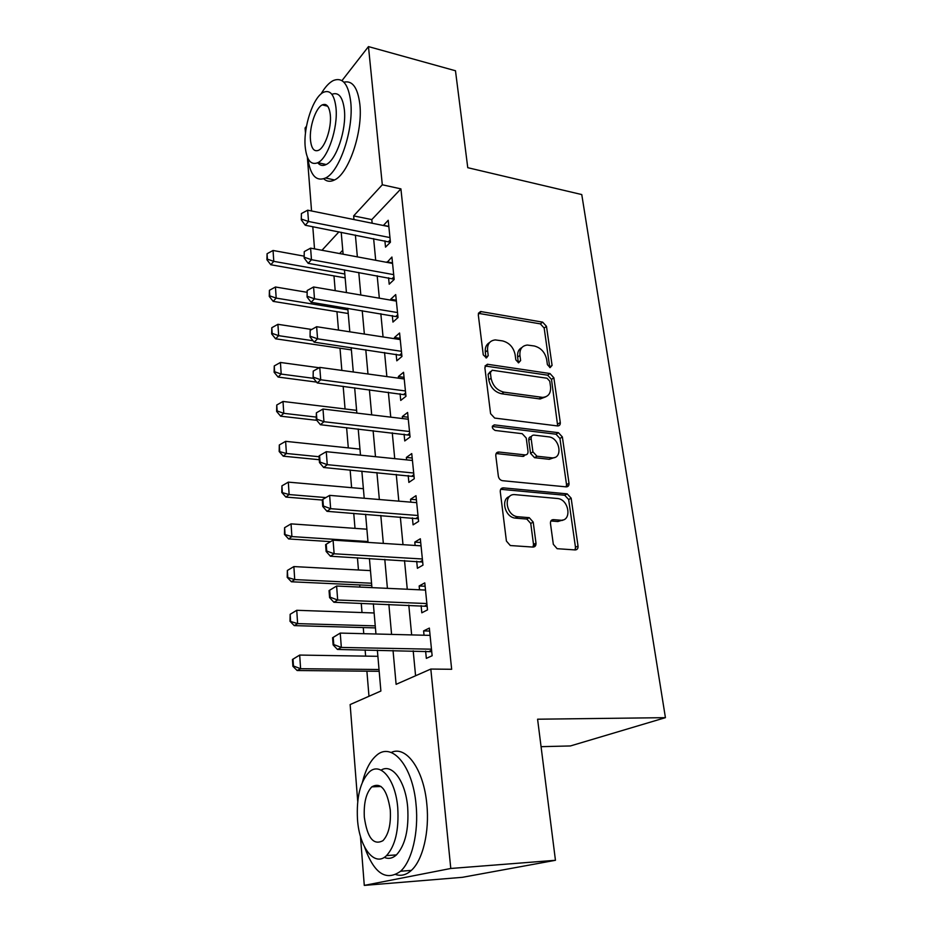 <?xml version="1.0" encoding="UTF-8"?>
<svg xmlns="http://www.w3.org/2000/svg" width="932" height="932" viewBox="0 0 932 932"><rect width="100%" height="100%" fill="white"/><g stroke="black" fill="none" stroke-linecap="round" stroke-linejoin="round"><path stroke-width="1.4" d="M550.125 367.627L552.082 365.379L546.478 326.328L542.645 322.134L480.574 311.521L478.279 314.701L483.265 354.859L486.469 357.935L488.228 355.616L487.576 350.374C487.215 344.071 489.778 340.588 495.265 339.912L502.476 340.879C509.28 342.673 513.497 347.263 515.116 354.649L515.815 359.834L518.576 362.839L520.627 360.567L519.928 355.395C519.52 349.139 521.99 345.69 527.361 345.05L534.269 345.982C540.886 347.741 545.022 352.261 546.676 359.542L547.41 364.657L550.125 367.627M549.764 367.534L544.172 328.064L540.35 323.87L478.361 313.338L480.574 311.521M485.98 357.9L485.316 352.11L487.576 350.374M518.343 362.793L517.621 357.096L519.928 355.395M553.328 544.323L557.138 548.692L575.149 549.927C577.223 549.822 578.178 548.529 578.026 546.047L571.153 498.166L567.192 493.855L503.408 487.879C501.23 487.925 500.181 489.183 500.274 491.665L506.414 541.073L510.305 545.535L532.929 547.072C535.096 546.967 536.11 545.651 535.993 543.123L533.209 522.095L529.248 517.679L517.644 516.724C505.389 515.559 503.082 492.958 515.303 494.671L557.511 498.515C569.242 499.331 572.248 521.64 560.342 520.196L553.422 519.637C551.325 519.707 550.334 520.988 550.462 523.458L553.328 544.323M341.962 80.653L368.466 46.6L455.48 70.762L467.759 167.69L581.766 194.567L665.425 717.663L537.589 719.201L555.449 860.294L450.785 868.473L364.284 885.4L360.439 836.295M368.466 46.6L382.306 184.781L353.647 215.898L353.974 219.544M393.036 650.478L396.112 684.333L430.817 669.059L451.671 669.281L400.911 188.87L382.306 184.781M430.817 669.059L450.785 868.473M557.452 425.924L557.686 425.947C559.573 425.831 560.435 424.689 560.283 422.499L553.864 377.775L549.985 373.534L487.413 364.261L484.85 367.616L490.582 413.668L494.671 418.072L557.452 425.924M562.369 436.957L569.009 483.219C569.149 485.607 568.194 486.819 566.155 486.865L502.488 480.691C500.263 480.225 498.876 478.733 498.352 476.24L495.801 455.678C495.708 453.313 496.709 452.09 498.806 452.02L525.124 454.909C527.174 454.839 528.129 453.639 528.013 451.309L526.242 438.04L522.211 433.683L495.148 430.456C491.747 428.336 491.455 426.472 494.286 424.875L558.419 432.681L562.369 436.957L559.934 438.459L566.528 484.628L569.009 483.219M384.893 240.817L385.522 247.143L390.426 242.227L388.213 220.278L383.367 225.486M388.562 277.794L389.203 284.202L394.178 279.472L391.918 257.034L387.036 262.405M392.314 315.587L392.955 322.088L398.022 317.544L395.704 294.594L390.694 299.254L390.776 300.139M396.147 354.23L396.799 360.812L401.948 356.467L399.583 333.004L394.481 337.477L394.609 338.724M400.073 393.747L400.737 400.434L405.968 396.286L403.544 372.287L398.36 376.551L398.523 378.182M404.08 434.172L404.756 440.952L410.068 437.026L407.599 412.468L402.333 416.522L402.531 418.561M408.193 475.541L408.868 482.415L414.274 478.722L411.746 453.593L406.387 457.426L406.632 459.872M412.387 517.877L413.086 524.856L418.585 521.407L415.987 495.673L410.546 499.272L410.837 502.162M576.943 549.391L575.335 549.274M534.817 546.525L533.325 546.432M416.697 561.227L417.396 568.299L422.988 565.118L420.332 538.766L414.798 542.109L415.124 545.453M421.101 605.614L421.812 612.802L427.508 609.878L424.782 582.884L419.155 585.972L419.528 589.793M400.911 188.87L371.798 219.591L372.148 223.226M373.627 238.615L375.701 260.284M377.18 275.744L379.336 298.182M380.827 313.7L383.064 336.941M384.555 352.517L386.862 376.586M388.364 392.221L390.753 417.152M392.267 432.832L394.737 458.661M396.251 474.4L398.814 501.148M400.329 516.957L402.997 544.672M404.511 560.516L407.272 589.234M408.798 605.136L411.653 634.902M413.191 650.851L415.579 675.758M425.609 651.084L426.343 658.376L432.133 655.744L429.349 628.086L423.606 630.894L424.037 635.216M333.982 275.895L335.205 290.668M336.953 311.684L338.491 330.079M340.005 348.23L341.846 370.412M343.174 386.326L345.061 408.962M346.611 427.683L348.3 447.884M350.141 470.019L351.609 487.681M353.752 513.381L354.999 528.362M357.445 557.79L358.459 569.976M359.705 584.935L359.892 587.09M361.243 603.307L362.012 612.557M363.259 627.562L363.771 633.69M365.123 649.965L365.635 656.116M366.893 671.18L368.979 696.274M342.755 250.23L339.609 253.562M541.061 746.672L570.419 745.949L665.425 717.663M305.475 133.148L305.079 128.034L306.488 126.216M555.449 860.294L462.4 877.315L364.284 885.4M357.725 801.462L350.141 704.557L380.885 691.031L377.355 650.187M314.527 248.879L312.791 226.709M311.556 210.97L307.35 157.1M338.968 231.835L321.983 250.265M375.957 633.993L373.336 603.773M371.938 587.638L369.422 558.489M368.035 542.401L365.6 514.289M364.214 498.259L361.861 471.138M360.486 455.166L358.214 428.988M356.84 413.086L354.661 387.828M353.286 371.985L351.178 347.601M349.815 331.827L347.776 308.294M346.424 292.578L344.456 269.861M343.104 254.215L341.205 232.278M355.383 235.05L357.364 256.871M358.773 272.435L360.824 295.036M362.233 310.659L364.354 334.064M365.787 349.756L367.977 374M369.41 389.751L371.682 414.868M373.115 430.677L375.48 456.692M376.912 472.571L379.359 499.529M380.804 515.454L383.332 543.391M384.788 559.375L387.409 588.337M388.865 604.367L391.58 634.389M371.798 219.591L353.647 215.898M383.355 225.299L388.83 226.406M386.978 261.869L392.512 262.906M390.694 299.254L396.275 300.209M394.481 337.477L400.119 338.351M398.36 376.551L404.057 377.344M402.333 416.522L408.076 417.221M406.387 457.426L412.189 458.02M410.546 499.272L416.406 499.773M414.798 542.109L420.716 542.506M419.155 585.972L425.12 586.251M423.606 630.894L429.64 631.069M521.943 347.485C518.6 349.255 517.167 352.459 517.621 357.096M489.591 342.522C486.329 344.374 484.896 347.566 485.316 352.11M557.686 425.936L551.499 379.406L547.632 375.177L485.013 365.973M549.764 381.211L547.037 378.241L492.154 370.225L490.36 372.579L491.071 378.182C492.713 385.79 497.012 390.45 503.967 392.151L542.552 397.382C548.342 396.916 551.01 393.339 550.544 386.675L549.764 381.211M490.442 371.507L488.088 374.28L490.36 372.579M545.861 396.776L540.187 398.978L501.661 393.793C494.706 392.104 490.418 387.456 488.787 379.86L488.088 374.28M566.225 486.865L566.528 484.628M525.333 454.921L522.736 456.412L496.115 453.546M492.306 426.483L556.008 434.195L558.419 432.681M551.453 457.798L551.721 457.822C563.382 459.185 560.027 437.679 548.529 436.828L533.908 435.093C531.939 435.186 531.019 436.362 531.147 438.623L532.929 451.857L536.96 456.214L551.453 457.798L549.286 459.301L554.54 457.495M531.391 436.619C529.504 436.782 528.63 437.958 528.759 440.149L531.147 438.623M549.018 459.266L534.56 457.694L530.529 453.36L528.759 440.149M559.934 438.459L556.008 434.195M562.963 519.951L557.849 521.536L550.87 520.976M509.618 496.476C500.356 499.039 505.004 517.248 515.21 518.099L518.145 516.782M533.011 547.084L533.512 544.428L530.751 523.446L526.801 519.042L515.711 518.157M575.044 549.915L575.487 547.317L568.66 499.54L564.71 495.242L500.659 489.312M304.007 256.125L273.053 250.475L273.775 261.344L344.817 274.008M267.414 259.166L267.065 253.725L266.925 259.737L267.414 259.166L273.775 261.344L270.804 264.746L345.143 277.876M273.053 250.475L267.065 253.725M266.925 259.737L270.804 264.746M301.409 213.556L301.292 219.847L301.409 213.556L307.665 210.189L388.854 226.604M389.96 237.567L308.539 221.49L305.265 225.241L301.292 219.847M390.392 242.273L305.265 225.241M307.665 210.189L308.539 221.49L301.828 219.218M307.84 158.23C310.228 175.274 316.134 181.868 325.548 178C339.516 171.849 353.857 129.676 350.747 102.054C348.463 84.078 342.673 76.902 333.376 80.501C329.113 82.645 325 87.13 321.039 93.969M323.73 178.804C326.829 181.635 330.429 182.008 334.518 179.958C348.626 173.865 363.037 131.878 359.857 104.349C357.76 87.62 352.436 80.234 343.873 82.179M325.618 104.57L325.175 105.607M331.885 94.318C338.607 91.744 342.778 96.951 344.386 109.941C346.588 129.804 336.301 160.094 326.188 164.521C322.891 166.187 320.06 165.605 317.707 162.774M335.998 107.856C334.413 94.796 330.278 89.589 323.579 92.245C313.257 96.788 303.284 126.845 305.183 146.627C306.605 160.153 310.845 165.5 317.894 162.681C327.913 158.195 338.141 127.777 335.998 107.856M310.473 139.975C311.405 148.631 314.131 152.067 318.627 150.262C325.117 147.373 331.675 127.824 330.324 114.997C329.322 106.528 326.643 103.161 322.286 104.885C315.68 107.797 309.214 127.206 310.473 139.975M364.587 847.072C374.058 873.517 386.058 881.567 400.597 871.234C411.991 861.028 418.806 832.253 416.08 804.933C412.806 765.23 391.335 741.057 376.05 755.794C370.051 761.164 365.519 769.925 362.466 782.088M395.879 874.589C401.249 876.266 406.399 874.868 411.327 870.406C422.813 860.236 429.64 831.6 426.844 804.398C423.804 769.331 406.049 745.134 391.195 752.473M381.106 770.135C392.046 763.063 405.56 780.993 407.68 807.298C409.008 829.352 405.257 845.207 396.438 854.9C392.535 858.407 388.481 859.222 384.275 857.358M397.743 807.788C395.541 779.199 380.244 761.269 369.154 772.115C360.276 781.54 356.385 797.256 357.48 819.251C359.204 847.188 374.524 867.61 386.535 855.599C395.296 845.872 399.036 829.946 397.743 807.788M364.342 817.306C367.325 837.926 373.546 845.708 382.994 840.641C388.656 834.42 391.079 824.179 390.275 809.92C387.06 789.497 380.908 781.808 371.81 786.853C366.101 792.957 363.608 803.104 364.342 817.306M306.71 292.24L275.453 286.998L276.187 298.1L347.916 309.808M269.767 295.875L269.406 290.318L269.266 296.423L269.767 295.875L276.187 298.1L273.181 301.374L348.23 313.513M275.453 286.998L269.406 290.318M269.266 296.423L273.181 301.374M311.719 329.474L277.911 324.313L278.668 335.671L313.047 340.751M272.167 333.388L271.806 327.715L271.666 333.924L272.167 333.388L278.668 335.671L275.616 338.805L351.376 349.896M277.911 324.313L271.806 327.715M271.666 333.924L275.616 338.805M319.128 367.756L280.427 362.466L281.196 374.07L313.536 378.345M274.625 371.74L274.253 365.938L274.113 372.241L274.625 371.74L281.196 374.07L278.097 377.064L316.554 382.097M280.427 362.466L274.253 365.938M274.113 372.241L278.097 377.064M356.607 410.36L283.002 401.459L283.782 413.33L316.065 417.07M277.13 410.954L276.757 405.012L276.618 411.431L277.13 410.954L283.782 413.33L280.637 416.185L316.787 420.32M283.002 401.459L276.757 405.012M276.618 411.431L280.637 416.185M304.263 251.605L304.147 257.989L304.263 251.605L310.589 248.145L392.57 263.43M393.7 274.649L311.474 259.702L308.154 263.325L304.147 257.989M394.154 279.192L308.154 263.325M310.589 248.145L311.474 259.702L304.694 257.383M307.187 290.516L307.071 297.017L307.187 290.516L313.583 286.974L396.368 301.094M397.521 312.546L314.492 298.799L311.113 302.283L307.071 297.017M397.964 316.915L311.113 302.283M313.583 286.974L314.492 298.799L307.63 296.434M310.17 330.336L310.065 336.953L310.17 330.336L316.635 326.713L400.247 339.586M401.424 351.306L317.567 338.817L314.142 342.149L310.065 336.953M401.843 355.476L314.142 342.149M316.635 326.713L317.567 338.817L310.624 336.394M313.234 371.099L313.117 377.833L313.234 371.099L319.769 367.394L404.22 378.963M405.432 390.951L320.725 379.778L317.241 382.947L313.117 377.833M405.828 394.923L317.241 382.947M319.769 367.394L320.725 379.778L313.7 377.297M523.866 456.272L523.19 456.121M359.962 449.108L285.623 441.337L286.427 453.476L319.035 456.727M279.705 451.053L279.309 444.972L279.169 451.507L286.427 453.476L283.235 456.179L319.257 459.709M285.623 441.337L279.309 444.972M279.169 451.507L283.235 456.179M523.003 456.237L523.621 456.342M316.367 412.829L316.251 419.68L316.845 419.179L316.367 412.829L322.985 409.032L408.286 419.249M409.521 431.504L323.952 421.718L320.41 424.724L316.251 419.68M409.894 435.267L320.41 424.724M322.985 409.032L323.952 421.718L316.845 419.179M363.387 488.706L288.314 482.135L289.13 494.554L325.874 497.583M282.326 492.061L281.93 485.852L281.79 492.492L289.13 494.554L285.891 497.082L322.274 500.041M288.314 482.135L281.93 485.852M281.79 492.492L285.891 497.082M319.571 455.573L318.977 456.051L319.466 462.552L320.06 462.074L319.571 455.573L326.27 451.682L412.433 460.466M413.703 473.013L327.26 464.672L323.66 467.503L319.466 462.552M414.064 476.543L323.66 467.503M326.27 451.682L327.26 464.672L320.06 462.074M535.76 545.255L533.547 544.952M366.893 529.201L291.052 523.866L291.891 536.576L367.954 541.527M285.017 534.036L284.61 527.675L284.47 534.432L291.891 536.576L288.605 538.941L330.58 541.632M291.052 523.866L284.61 527.675M284.47 534.432L288.605 538.941M562.357 520.417L559.515 520.639M322.868 499.366L322.262 499.808L322.752 506.46L323.357 506.018L322.868 499.366L329.625 495.37L416.697 502.651M417.99 515.501L330.65 508.686L326.992 511.318L322.752 506.46M418.317 518.786L326.992 511.318M329.625 495.37L330.65 508.686L323.357 506.018M370.47 570.617L293.871 566.574L294.722 579.587L371.565 583.222M287.767 576.99L287.347 570.477L287.207 577.351L294.722 579.587L291.39 581.778L371.763 585.494M293.871 566.574L287.347 570.477M287.207 577.351L291.39 581.778M326.235 544.23L325.618 544.649L326.13 551.464L326.748 551.057L326.235 544.23L333.073 540.141L421.043 545.837M422.371 558.99L334.134 553.783L330.406 556.229L326.13 551.464M422.685 562.043L330.406 556.229M333.073 540.141L334.134 553.783L326.748 551.057M374.14 612.976L296.749 610.297L297.623 623.625L375.247 625.873M290.574 620.957L290.155 614.304L290.015 621.294L297.623 623.625L294.232 625.617L375.421 627.9M296.749 610.297L290.155 614.304M290.015 621.294L294.232 625.617M329.683 590.224L329.054 590.608L329.578 597.598L330.208 597.226L329.683 590.224L336.615 586.03L425.505 590.072M426.868 603.54L337.687 600.022L333.901 602.258L329.578 597.598M427.147 606.324L333.901 602.258M336.615 586.03L337.687 600.022L330.208 597.226M292.45 659.472L292.893 666.298L293.464 665.996L293.021 659.169L292.45 659.472L299.696 655.068L300.593 668.71L379.021 669.514M293.464 665.996L300.593 668.71L297.145 670.516L379.184 671.296M377.879 656.314L299.696 655.068L293.021 659.169M292.893 666.298L297.145 670.516M332.584 637.733L333.12 644.909L333.761 644.571L333.225 637.395L332.584 637.733L340.238 633.084L430.083 635.379M431.469 649.185L341.345 647.437L337.477 649.453L333.12 644.909M431.726 651.689L337.477 649.453M333.225 637.395L340.238 633.084L341.345 647.437L333.761 644.571M549.729 367.022L552.082 365.379M485.968 357.34L488.228 355.616M518.32 362.257L520.627 360.567M479.106 313.385L481.32 311.568M540.35 323.87L542.645 322.134M544.172 328.064L546.478 326.328M485.665 366.008L487.925 364.296M547.632 375.177L549.985 373.534M551.499 379.406L553.864 377.775M557.872 424.037L560.283 422.499M488.787 379.86L491.071 378.182M501.661 393.793L503.967 392.151M539.045 398.896L541.41 397.288M496.57 453.558L498.923 452.032M522.631 456.4L525.019 454.898M492.341 426.332L494.461 424.887M530.529 453.36L532.929 451.857M534.56 457.694L536.96 456.214M550.94 520.976L553.422 519.637M557.849 521.536L560.342 520.196M526.627 519.031L529.073 517.668M530.751 523.446L533.209 522.095M533.512 544.428L535.993 543.123M501.02 489.323L503.408 487.879M564.664 495.242L567.145 493.844M568.66 499.54L571.153 498.166M575.487 547.317L578.026 546.047M390.193 239.932L388.586 241.539M390.333 241.306L389.716 241.936M393.921 276.909L392.29 278.458M394.061 278.237L393.421 278.843M397.731 314.701L396.077 316.204M397.871 315.983L397.218 316.565M401.634 353.356L399.945 354.789M401.762 354.579L401.11 355.139M405.618 392.885L403.906 394.248M405.735 394.061L405.07 394.586M409.696 433.322L407.96 434.615M409.812 434.428L409.136 434.929M567.273 486.737L566.936 484.395M413.878 474.691L412.095 475.914M413.983 475.751L413.295 476.217M418.142 517.039L416.336 518.18M418.247 518.029L417.548 518.472M422.522 560.4L420.682 561.448M422.615 561.32L421.905 561.728M426.996 604.798L425.132 605.765M427.077 605.649L426.355 606.021M431.586 650.28L429.687 651.153M431.656 651.06L430.922 651.398M485.141 365.973L487.413 364.261M540.187 398.978L542.552 397.382M496.453 453.546L498.806 452.02M522.736 456.412L525.124 454.909M492.387 426.169L494.286 424.875M549.286 459.301L551.721 457.822M515.21 518.099L517.644 516.724M526.801 519.042L529.248 517.679M564.71 495.242L567.192 493.855M327.68 106.225L322.286 104.885M326.188 164.521L317.894 162.681M325.548 178L334.518 179.958M381.048 786.48L371.81 786.853M396.438 854.9L386.535 855.599M400.597 871.234L411.327 870.406M418.153 517.178L416.534 518.204M422.546 560.68L421.113 561.507M427.042 605.217L425.808 605.858M431.632 650.816L430.596 651.293"/></g></svg>
